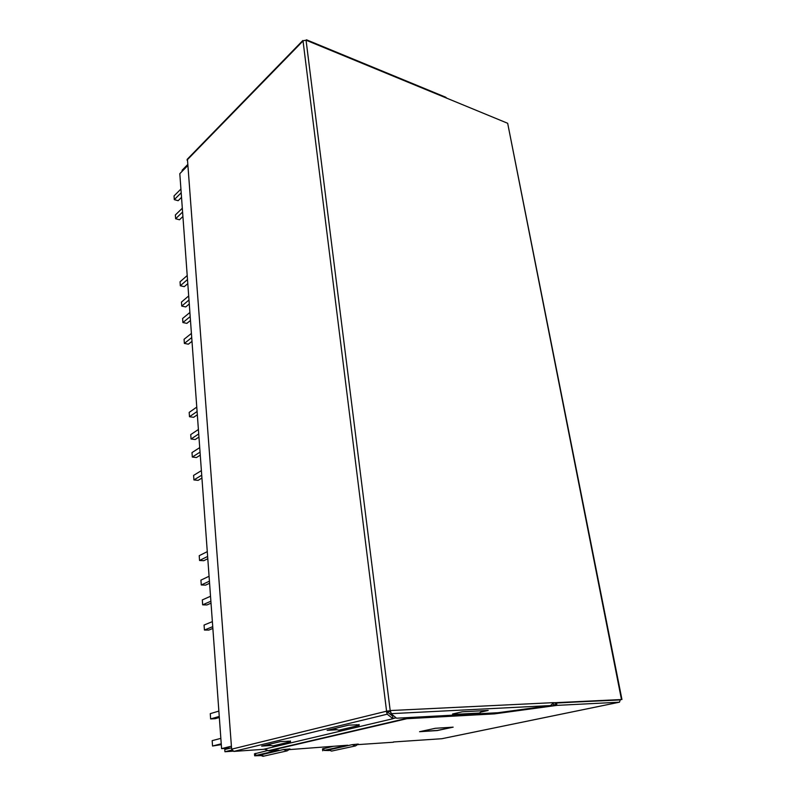 <?xml version="1.0" encoding="UTF-8"?>
<svg xmlns="http://www.w3.org/2000/svg" width="796" height="796" viewBox="0 0 796 796"><rect width="100%" height="100%" fill="white"/><g stroke="black" fill="none" stroke-linecap="round" stroke-linejoin="round"><path stroke-width="1.19" d="M613.039 700.281L613.885 700.102M435.352 728.28L420.427 731.524L437.422 730.42L452.407 727.206M219.258 716.43L210.641 718.927L215.099 718.718L219.338 717.495M221.308 744.628L212.542 746.021L212.164 740.648L220.85 738.37M210.641 718.927L210.273 713.654L218.87 711.097M212.542 746.021L221.248 743.792M210.88 601.219L202.662 604.841L206.98 604.94L211.03 603.179M212.86 628.442L208.781 630.084L204.423 630.044L204.075 625.049L212.363 621.626M202.662 604.841L202.313 599.915L210.522 596.264M204.423 630.044L212.731 626.671M231.407 746.19L221.596 748.638L179.806 173.687L187.458 165.886M230.85 748.011L221.596 748.638M620.323 699.923L619.378 702.201L556.951 705.375L556.533 703.037L621.955 699.515L553.449 702.778M393.393 741.971L441.77 738.728M393.433 742.22L357.822 744.618M289.416 749.593L347.673 745.225L323.982 750.429L328.818 750.558M322.539 748.917L333.713 746.23M254.501 753.842L267.774 750.509M255.576 753.364L255.745 755.464L254.67 755.812L260.949 755.613M264.362 749.126L269.068 750.837L406.885 718.698L494.336 713.893L556.951 705.375L555.897 705.216L555.479 703.127L556.533 703.037M494.336 713.893L495.142 712.868M406.885 718.698L406.487 717.674M553.359 703.057L618.94 699.992M621.467 699.465L507.669 123.281L621.945 699.485M268.242 750.708L406.716 718.36L494.734 713.534L555.897 705.216L552.792 704.132M435.322 728.29L453.153 727.156L437.332 730.549L419.572 731.703L435.322 728.29M352.15 744.658L355.553 745.912L358.28 744.071L352.15 744.658L328.081 750.051M283.416 749.543L287.197 750.837L289.983 748.946L283.416 749.543L260.143 755.046M255.745 755.464L278.719 750.15L269.068 750.837M231.845 750.051L224.93 751.742L232.84 751.195M224.93 751.742L224.77 749.514L231.536 747.842M182.184 171.269L182.115 170.244L187.378 164.871M507.669 123.281L306.052 40.188L390.209 710.639M553.499 702.768L550.504 705.574L498.107 712.709L396.577 718.211L391.025 713.664L390.896 712.609M306.142 40.307L306.5 39.8L445.67 97.202L446.934 98.326M303.137 40.755L306.052 40.188M390.279 710.689L386.577 711.186L303.007 40.735M389.413 711.067L386.577 711.186M187.428 159.101L231.636 749.165L386.498 711.206M386.478 711.077L387.861 711.146M386.398 711.495L387.214 714.191L387.005 712.48L388.09 711.127M233.785 751.404L387.214 714.191L392.945 718.708L263.506 749.325L233.785 751.404L231.636 749.165M455.103 713.863L452.526 714.002L462.257 711.793L488.207 710.44L480.854 712.082M390.508 710.928L391.025 713.664L550.504 705.574M389.94 711.345L387.423 711.962M392.945 718.708L392.627 716.171L387.294 711.853M337.036 729.743L327.126 730.34L348.807 725.116L359.115 724.758M271.227 745.464L261.645 746.111L280.282 741.623L290.44 741.146M287.963 741.116L290.49 741.723L273.018 745.882L267.755 744.638M290.49 741.723L290.421 740.957M455.043 713.435L455.173 714.34L457.431 712.888M483.023 710.709L479.331 713.047L455.173 714.34M356.479 724.678L359.185 725.385L338.887 730.211L333.415 728.828M359.185 725.385L359.086 724.529M200.045 452.128L192.314 457.043L196.463 457.541L200.264 455.133M201.925 478.058L198.095 480.366L193.916 479.928L193.597 475.401L201.388 470.635M192.314 457.043L192.005 452.586L199.716 447.631M193.916 479.928L201.726 475.212M190.194 316.579L182.901 322.559L186.891 323.365L190.473 320.44M191.995 341.335L188.373 344.18L184.364 343.424L184.075 339.285L191.418 333.434M182.901 322.559L182.612 318.48L189.896 312.48M184.364 343.424L191.717 337.603M207.627 556.454L199.547 560.474L203.826 560.692L207.796 558.732M209.577 583.279L205.567 585.13L201.269 584.97L200.93 580.115L209.069 576.274M199.547 560.474L199.219 555.688L207.278 551.628M201.269 584.97L209.428 581.18M197.09 411.492L189.488 416.736L193.597 417.323L197.328 414.766M198.95 437.064L195.179 439.541L191.05 439.004L190.742 434.596L198.403 429.492M189.488 416.736L189.189 412.388L196.771 407.104M191.05 439.004L198.721 433.939M187.498 279.525L180.324 285.764L184.264 286.65L187.796 283.605M189.279 303.963L185.717 306.938L181.747 306.092L181.468 302.072L188.692 295.943M180.324 285.764L180.045 281.804L187.209 275.525M181.747 306.092L188.99 299.993M181.189 192.801L174.294 199.637L178.135 200.711L181.528 197.368M182.921 216.492L179.498 219.776L175.637 218.741L175.369 214.96L182.314 208.224M174.294 199.637L174.035 195.916L180.921 189.05M175.637 218.741L182.592 212.034M441.521 738.778L619.378 702.201M323.982 750.429L323.773 748.429M392.925 718.569L396.09 717.813M260.65 754.797L263.755 756.15L286.938 750.897M328.688 749.792L331.554 751.096L355.364 745.952M396.02 717.753L392.916 718.49M390.259 710.549L553.479 702.649M303.147 40.835L187.02 160.086M441.671 738.758L619.527 702.181M322.728 750.817L322.529 748.817M254.491 753.722L254.67 755.812M264.153 756.101C262.78 755.702 264.64 757.414 260.083 754.996M331.882 751.056L328.042 750.001M388.607 711.107L387.841 711.296M187.189 159.339L302.838 40.497M391.085 713.574C391.413 712.838 390.687 711.972 388.906 710.967"/></g></svg>
